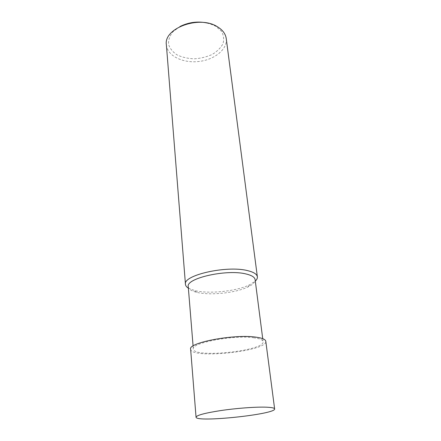 <?xml version="1.0" encoding="UTF-8"?>
<svg xmlns="http://www.w3.org/2000/svg" width="441" height="441" viewBox="0 0 441 441"><rect width="100%" height="100%" fill="white"/><g stroke="black" fill="none" stroke-linecap="round" stroke-linejoin="round"><path stroke-width="0.33" stroke-dasharray="2.21 1.65" d="M253.994 337.795C234.05 334.725 190.766 342.938 193.323 348.958C193.257 358.467 265.146 350.915 263.106 341.621C262.814 339.868 259.782 338.594 253.994 337.795M188.246 286.667C188.588 289.12 191.4 290.999 196.68 292.311C209.85 295.713 235.869 292.978 248.046 286.915C252.936 284.533 255.295 282.108 255.119 279.638M188.368 288.155L194.602 290.542C208.791 294.23 236.596 291.308 249.711 284.754L255.311 281.115M166.373 44.855C167.244 55.77 182.574 63.289 198.389 61.536C214.227 59.965 227.661 49.42 226.239 38.56M179.956 26.532L172.982 31.713C169.724 35.837 168.258 40.076 168.583 44.436C169.972 48.609 172.861 52.126 177.26 54.998C182.315 57.319 187.998 58.592 194.31 58.818C200.683 58.394 206.625 56.944 212.138 54.48C217.099 51.492 220.709 47.92 222.97 43.747C224.237 39.42 223.714 35.241 221.41 31.223L215.666 26.206L209.144 23.461M190.628 349.173C190.611 359.426 267.935 351.301 265.791 341.273M193.086 345.987L193.323 348.958M262.72 338.666L263.106 341.621M248.046 286.915L249.711 284.754M196.68 292.311L194.602 290.542"/><path stroke-width="0.66" d="M262.72 338.666L255.119 279.638C254.744 277.224 251.756 275.344 246.15 273.999C226.817 268.938 185.611 278.282 188.246 286.667L193.086 345.987M255.311 281.115C256.844 279.655 257.527 278.216 257.368 276.805C256.965 274.192 253.768 272.152 247.781 270.68C227.021 265.107 182.585 275.245 185.463 284.362C185.595 285.779 186.565 287.041 188.368 288.155M257.368 276.805L226.239 38.56C225.566 33.863 222.628 29.927 217.424 26.758C199.409 14.955 163.379 28.301 166.373 44.855L185.463 284.362M209.144 23.461C199.04 20.898 189.31 21.923 179.956 26.532M264.76 407.137C254.22 406.916 235.88 408.322 220.787 410.56C204.883 413.046 196.636 415.246 196.047 417.169C195.661 422.792 276.171 414.331 274.627 408.906C274.429 407.886 271.143 407.297 264.76 407.137M274.627 408.906L265.791 341.273C265.482 339.399 262.235 338.027 256.056 337.167C234.606 333.826 187.827 342.696 190.628 349.173L196.047 417.169"/></g></svg>

